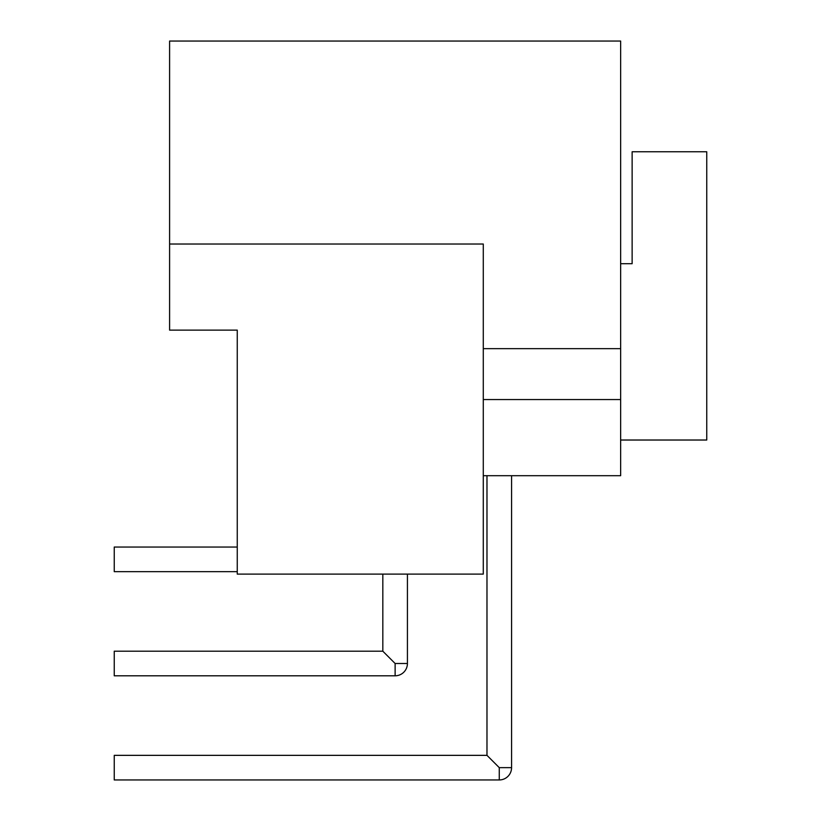 <?xml version="1.0" encoding="UTF-8"?>
<svg xmlns="http://www.w3.org/2000/svg" width="821" height="821" viewBox="0 0 821 821"><rect width="100%" height="100%" fill="white"/><g stroke="black" fill="none" stroke-linecap="round" stroke-linejoin="round"><path stroke-width="1.23" d="M499.271 767.645L499.271 779.95L114.242 779.95L114.242 755.351L486.976 755.351L499.271 767.645L511.575 767.645L511.575 475.698M395.127 663.501L395.127 675.796L114.242 675.796L114.242 651.197L382.822 651.197L395.127 663.501L407.421 663.501L407.421 574.105M620.645 440.025L706.758 440.025L706.758 151.762L632.129 151.762L632.129 263.705L620.645 263.705M237.259 547.043L114.242 547.043L114.242 571.652L237.259 571.652M483.282 399.56L620.645 399.56L620.645 475.698L483.282 475.698M169.598 244.022L483.282 244.022L483.282 574.105L237.259 574.105L237.259 330.134L169.598 330.134L169.598 41.05L620.645 41.05L620.645 399.56M483.282 348.658L620.645 348.658M499.271 779.95A12.305 12.305 0 0 0 511.575 767.645M486.976 755.351L486.976 475.698M395.127 675.796A12.305 12.305 0 0 0 407.421 663.501M382.822 651.197L382.822 574.105"/></g></svg>

